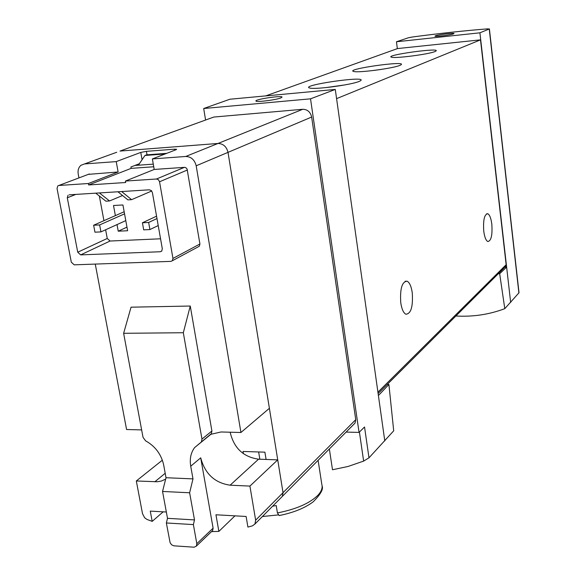 <?xml version="1.0" encoding="UTF-8"?>
<svg xmlns="http://www.w3.org/2000/svg" width="576" height="576" viewBox="0 0 576 576"><rect width="100%" height="100%" fill="white"/><g stroke="black" fill="none" stroke-linecap="round" stroke-linejoin="round"><path stroke-width="0.86" d="M455.89 316.001C472.882 316.994 489.182 314.546 504.785 308.671L499.673 273.708L498.276 273.751M504.785 308.671L519.019 292.738L489.398 28.894M387.194 384.487L388.908 384.502L393.703 430.812L368.986 457.826L363.636 461.095L359.417 432.058M329.357 448.97L332.503 469.757L347.99 466.488L363.636 461.095M272.65 506.167L276.228 505.584L277.423 512.928L279.13 515.534L283.68 514.598M262.382 516.528L278.215 514.922M134.878 165.463L153.281 164.138M210.802 118.138L213.797 117.05L302.746 109.289C307.469 109.397 310.428 111.982 311.645 117.05L355.745 419.674L355.061 423.043L353.938 424.181M205.589 120.031L203.688 108.511L229.918 99.23L335.282 89.424L310.529 98.827L203.688 108.511M368.986 457.826L364.536 426.989L359.057 432.41L310.529 98.827M359.057 432.41L346.09 432.086M388.908 384.502L378.396 395.525L335.282 89.424M384.79 440.921L378.396 395.525M397.346 48.636L396.461 41.767L408.492 37.735L412.495 36.986C439.531 33.386 464.551 30.672 487.57 28.858L489.24 29.002L479.916 32.81L396.461 41.767M510.66 302.436L506.635 267.127L499.673 273.708M504.864 267.185L506.635 267.127L479.916 32.81M265.73 95.897L397.534 48.564L480.506 39.859L506.153 264.708L505.231 266.818M359.1 81.439L360.533 80.748C368.784 75.197 297.223 85.637 310.126 88.106C316.138 89.604 351.367 84.809 359.1 81.439M399.838 65.39L400.954 64.858C408.103 60.178 343.116 69.394 353.93 71.525C359.014 72.914 393.084 68.371 399.838 65.39M434.945 51.566L435.83 51.142C442.102 47.138 382.55 55.411 391.752 57.254C396.094 58.543 429.005 54.209 434.945 51.566M480.506 39.859L336.586 98.64M412.258 292.81C413.129 306.713 410.983 313.848 405.835 314.222C403.416 312.89 401.724 309.053 400.759 302.724C399.902 288.72 402.026 281.542 407.138 281.203C409.608 282.557 411.314 286.423 412.258 292.81M491.825 224.186C492.53 235.224 491.184 241.006 487.786 241.531C485.892 240.494 484.546 237.031 483.754 231.149C483.048 220.046 484.387 214.236 487.771 213.739C489.694 214.79 491.047 218.275 491.825 224.186M380.794 69.487L374.112 70.416M344.966 84.895L325.634 87.631M453.55 33.854L454.025 33.53C454.111 32.724 438.314 34.661 435.463 35.806L434.945 36.144C434.779 36.965 450.814 34.999 453.55 33.854M280.807 97.949L282.074 97.049C281.498 95.306 254.239 99.468 255.953 101.045C256.147 102.413 275.782 99.979 280.807 97.949M211.349 433.656L211.91 431.006L190.26 306.036L131.047 307.181L123.631 333.31L143.035 437.386L145.62 440.849C155.282 446.256 161.316 454.363 163.714 465.156L166.018 477.72L162.547 491.458L167.508 518.335L166.363 522.972L170.093 542.693L171.605 544.795L173.83 545.818L194.155 547.2L196.394 546.091L196.819 543.694L193.385 524.592L194.501 519.912L189.626 492.775L192.989 478.886L190.728 466.2C189.533 458.957 190.814 452.758 194.58 447.617L211.349 433.656L210.499 434.39L221.004 431.978L240.934 432.497L269.388 408.298L228.017 152.359C226.562 146.614 223.214 143.647 217.98 143.467L120.002 151.07L217.98 143.467C223.214 143.647 226.562 146.614 228.017 152.359L283.032 492.674L282.334 496.397L283.032 492.674L277.726 459.857L258.574 459.18C243.331 457.013 233.863 448.027 230.155 432.216M243.403 453.708L243.029 451.454L264.895 452.174L266.09 459.446M138.384 165.211L144.95 155.477L165.175 153.958M144.95 155.477L146.578 154.858L166.774 153.331M100.944 231.898L94.946 232.186L93.636 225.238L99.634 224.935L100.944 231.898L125.784 220.615M93.636 225.238L124.164 211.738M99.634 224.935L124.546 213.847M149.911 229.558L143.698 229.853L142.423 222.775L148.651 222.458L149.911 229.558L158.22 225.562M142.423 222.775L156.564 216.173M148.651 222.458L156.982 218.542M259.841 459.223L258.646 451.966M78.955 177.898L78.228 174.067C77.638 170.287 78.559 167.357 81 165.283L84.521 163.937L116.23 161.604L118.116 171.972L88.337 174.362M95.263 264.082L126.576 429.516L141.646 429.912M240.934 432.497L196.186 165.794C194.63 159.797 191.146 156.686 185.731 156.47L152.366 158.933L154.21 169.452L184.694 167.335L186.07 167.846L187.085 169.07L199.93 244.001L199.31 246.247L198.252 246.823M156.47 179.006L158.436 179.741L159.545 181.771L172.951 258.43L172.332 260.755L170.914 261.374L74.196 264.838L71.309 262.181L57.038 188.453L57.816 185.882L58.867 185.472L88.38 183.521L88.646 184.946L125.698 182.513L125.431 181.058L156.47 179.006L184.414 167.342M69.134 194.825L149.335 189.814L151.286 190.555L152.395 192.564L162.317 248.789L161.683 251.143L160.294 251.741L80.64 254.887L110.066 241.027L160.553 238.795M68.04 195.25L67.284 197.791L77.731 252.216L80.64 254.887M116.23 161.604L140.774 152.417L146.412 151.337L174.614 149.177L176.638 149.292L176.09 149.71L152.366 158.933M125.431 181.058L154.21 169.452M118.116 171.972L88.38 183.521M88.646 184.946L131.148 168.365L130.903 167.004L139.399 163.706M131.148 168.365L153.742 166.766M211.529 531.612L218.866 531.403L234.965 515.844M218.866 531.403L215.95 514.778L246.11 516.47L247.91 527.076L252.454 525.852L254.952 524.023L255.643 520.171L249.919 486.086L277.726 459.857M162.367 460.181L136.318 480.967L142.517 513.713L144.641 517.745L146.952 519.43L152.194 521.366L150.271 511.106L166.342 512.006M84.521 163.937L116.741 152.258M281.117 497.628L355.061 423.043M152.194 521.366L163.181 511.826M249.919 486.086L230.126 485.194L258.574 459.18M211.939 531.216L212.674 530.51L213.106 528.163L200.714 457.834C204.97 473.825 214.776 482.94 230.126 485.194M136.318 480.967L157.313 481.766L161.323 481.054L165.658 479.131M201.413 441.77L201.967 439.085L183.319 332.726L190.26 306.036M193.385 524.592L166.363 522.972M151.704 191.002L131.602 199.663L121.651 191.542M131.602 199.663L127.901 199.879L117.914 191.772M122.522 195.516L109.548 200.966L99.41 192.931M109.548 200.966L105.905 201.182L95.738 193.162M99.346 196.006L103.939 220.68M105.631 229.766L107.251 238.464L110.066 241.027M117.022 224.59L118.238 231.192L127.627 230.738L122.933 204.962L113.508 205.502L115.373 215.626M126.972 227.138L118.238 231.192M183.319 332.726L123.631 333.31M194.501 519.912L167.508 518.335M189.626 492.775L162.547 491.458M192.989 478.886L166.018 477.72M277.423 512.928C296.273 509.213 309.787 503.302 317.966 495.202C321.53 491.321 322.805 487.678 321.797 484.279L318.103 460.318M506.153 264.708L377.921 392.17M518.897 293.011L489.24 29.002M120.002 151.07L213.797 117.05M185.731 156.47L302.746 109.289M196.186 165.794L311.645 117.05M255.643 520.171L355.745 419.674M58.867 185.472L89.352 173.981M201.967 439.085L211.91 431.006M154.8 481.802L165.204 473.285M196.819 543.694L213.106 528.163M190.728 466.2L200.714 457.834M172.951 258.43L199.93 244.001M159.545 181.771L187.387 169.999M160.294 251.741L161.87 250.927M67.284 197.791L75.852 194.4M77.731 252.216L107.251 238.464M142.07 159.739L140.774 152.417M147.031 154.822L146.412 151.337M174.787 150.221L174.614 149.177M505.778 266.27L378.115 393.538M486.634 213.79L487.771 213.739M405.108 281.254L407.138 281.203M279.137 515.563C293.299 512.726 304.625 508.169 313.114 501.883C320.537 494.489 323.539 489.204 322.121 486.036M194.58 447.617L211.27 433.994M254.952 524.023L282.334 496.397M172.332 260.755L199.31 246.247M196.394 546.091L212.674 530.51"/></g></svg>

